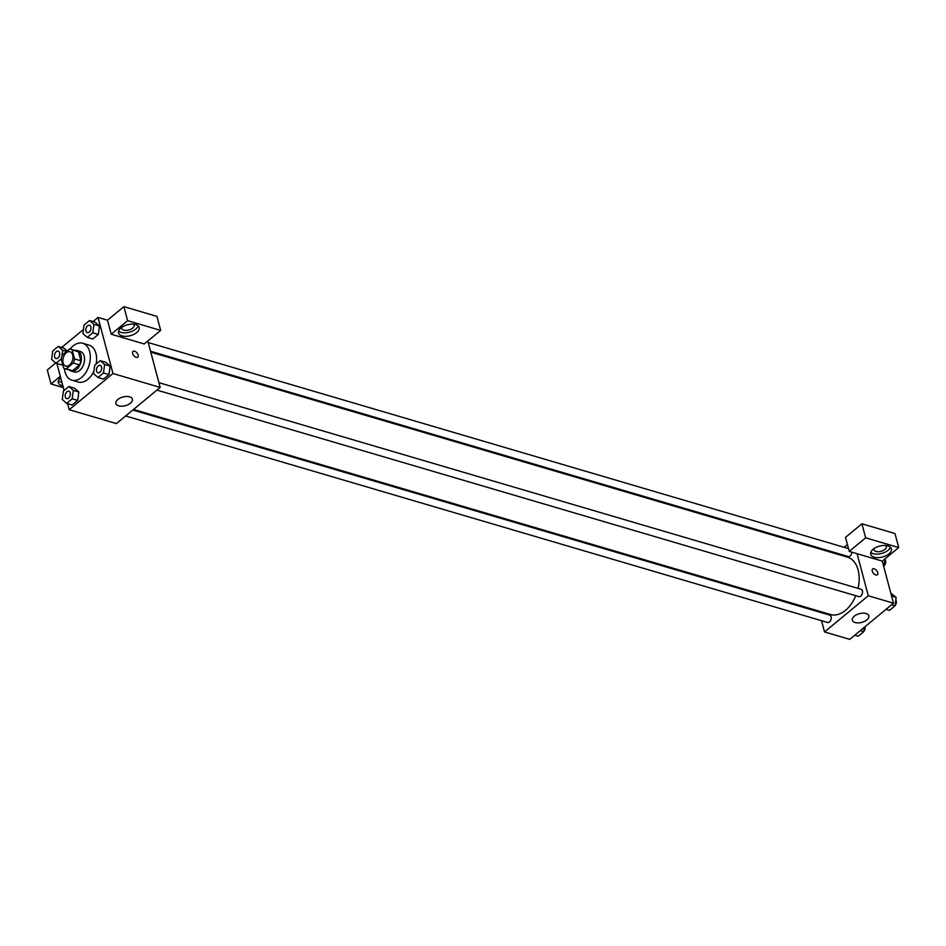<?xml version="1.0" encoding="UTF-8"?>
<svg xmlns="http://www.w3.org/2000/svg" width="946" height="946" viewBox="0 0 946 946"><rect width="100%" height="100%" fill="white"/><g stroke="black" fill="none" stroke-linecap="round" stroke-linejoin="round"><path stroke-width="1.42" d="M63.098 362.897A7.473 4.789 106.4 0 1 64.494 354.868A7.473 4.789 106.4 0 1 69.992 351.77A7.473 4.789 106.4 0 1 72.475 360.296A7.473 4.789 106.4 0 1 65.771 366.114A7.473 4.789 106.4 0 1 63.098 362.897M66.244 368.845L73.256 363.051A10.158 6.504 106.4 0 0 74.545 358.912L72.156 349.925A10.158 6.504 106.4 0 0 70.749 349.204A10.158 6.504 106.4 0 0 69.519 349.027L62.507 354.833A10.158 6.504 106.4 0 0 61.218 358.96L63.607 367.959A10.158 6.504 106.4 0 0 65.014 368.68A10.158 6.504 106.4 0 0 66.244 368.845L72.535 370.702L79.547 364.896L73.256 363.051M70.749 349.204L77.04 351.049A10.158 6.504 106.4 0 1 78.447 351.77L72.156 349.925M79.547 364.896A10.158 6.504 106.4 0 0 80.848 360.769L78.447 351.77M72.535 370.702A10.158 6.504 106.4 0 1 71.305 370.525L65.014 368.68M69.271 369.933A10.678 6.847 -73.6 0 0 71.163 371.033A10.678 6.847 -73.6 0 0 80.741 362.72A10.678 6.847 -73.6 0 0 77.194 350.54A10.678 6.847 -73.6 0 0 74.994 350.446M77.194 350.54L80.339 351.463A10.678 6.847 106.4 0 1 83.887 363.642A10.678 6.847 106.4 0 1 74.308 371.967L71.163 371.033M80.848 360.769L74.545 358.912M70.122 349.062A19.227 12.322 106.4 0 1 82.751 343.268A19.227 12.322 106.4 0 1 89.137 365.191A19.227 12.322 106.4 0 1 71.896 380.162A19.227 12.322 106.4 0 1 65.014 371.884A19.227 12.322 106.4 0 1 64.411 368.455M82.751 343.268L89.042 345.124A19.227 12.322 106.4 0 1 96.161 364.009M93.902 371.128A19.227 12.322 106.4 0 1 78.187 382.018L71.896 380.162M67.58 403.623L69.2 409.701L112.964 373.528L98.041 317.442L93.039 321.569M83.437 329.504L61.738 347.43M56.902 363.512L64.092 390.509M63.772 348.033L67.154 350.99L63.772 348.033L58.262 346.413L52.728 350.978L51.604 359.397L55.991 363.252L61.218 358.924M61.502 364.872L62.554 363.997L61.502 364.872L55.991 363.252M87.292 337.379L92.803 338.999L98.325 334.435L99.46 326.015L95.061 322.16L89.551 320.54L84.028 325.117L82.893 333.536L87.292 337.379L92.814 332.815L93.95 324.395L89.551 320.54M97.958 377.489L103.469 379.11L108.991 374.545L110.126 366.126L105.727 362.271L100.229 360.651L94.695 365.215L93.559 373.635L97.958 377.489L103.492 372.925L104.616 364.506L100.229 360.651M66.669 403.351L72.18 404.971L77.702 400.406L78.837 391.987L74.438 388.132L68.928 386.512L63.406 391.076L62.27 399.496L66.669 403.351L72.192 398.786L73.327 390.367L68.928 386.512M136.212 357.352A3.737 2.081 -129.6 0 1 133.09 354.549A3.737 2.081 -129.6 0 1 133.019 351.392A3.737 2.081 -129.6 0 1 137.004 352.953A3.737 2.081 -129.6 0 1 137.785 357.162A3.737 2.081 -129.6 0 1 136.212 357.352M111.214 334.234L127.627 320.67L160.666 330.39L144.253 343.966L111.214 334.234L107.477 320.209L98.041 317.442M69.2 409.701L116.405 423.595L160.17 387.422L112.964 373.528M160.17 387.422L147.824 341.009M137.785 357.162A3.737 2.081 50.4 0 0 137.004 352.953A3.737 2.081 50.4 0 0 133.019 351.404M120.993 327.919A10.678 5.641 -14.9 0 1 131.825 324.135A10.678 5.641 -14.9 0 1 139.18 327.482A10.678 5.641 -14.9 0 1 130.312 335.688A10.678 5.641 -14.9 0 1 118.534 332.98A10.678 5.641 -14.9 0 1 120.993 327.919M118.617 331.076A10.678 5.641 165.1 0 0 129.377 332.188A10.678 5.641 165.1 0 0 138.175 325.873M133.587 324.194A6.409 3.382 -14.9 0 1 134.119 325.081A6.409 3.382 -14.9 0 1 130.915 329.22A6.409 3.382 -14.9 0 1 123.82 330.119A6.409 3.382 -14.9 0 1 121.738 328.38A6.409 3.382 -14.9 0 1 121.75 327.34M160.666 330.39L156.941 316.378L123.891 306.646L127.627 320.67M107.477 320.209L123.891 306.646M117.836 399.484A8.549 4.517 -14.9 0 1 126.492 396.457A8.549 4.517 -14.9 0 1 132.381 399.141A8.549 4.517 -14.9 0 1 125.286 405.704A8.549 4.517 -14.9 0 1 115.873 403.54A8.549 4.517 -14.9 0 1 117.836 399.484M62.85 385.862A10.678 5.641 -14.9 0 1 58.356 382.716A10.678 5.641 -14.9 0 1 60.698 377.75M60.308 376.307L51.037 383.97L63.311 387.588M58.439 380.824A10.678 5.641 165.1 0 0 61.916 382.361M51.037 383.97L47.3 369.957L55.708 363.004M150.792 352.149L847.403 557.111A29.905 19.168 106.4 0 1 858.081 588.377M855.763 595.708A29.905 19.168 106.4 0 1 830.517 614.51L133.528 409.429M125.641 415.956L827.561 622.48A3.843 2.46 -73.6 0 0 830.387 620.895A3.843 2.46 -73.6 0 0 831.108 616.757A3.843 2.46 -73.6 0 0 829.725 615.101L132.795 410.044M851.861 552.157A3.843 2.46 106.4 0 1 848.184 556.52L150.544 351.25M158.904 382.657L861.026 589.24A3.843 2.46 106.4 0 1 862.303 593.627A3.843 2.46 106.4 0 1 858.85 596.619L156.93 390.095M836.252 553.836L836.985 553.221M844.139 547.308L847.439 544.589M818.988 611.116L819.236 612.015M821.542 620.718L824.534 631.94L868.298 595.767L857.111 553.706L849.236 551.388L865.649 537.825L898.7 547.545L882.287 561.108L857.111 553.706M849.236 551.388L845.511 537.363L861.924 523.8L894.963 533.52L898.7 547.545M885.787 545.499A6.409 3.382 -14.9 0 1 886.307 546.398A6.409 3.382 -14.9 0 1 883.103 550.537A6.409 3.382 -14.9 0 1 876.02 551.435A6.409 3.382 -14.9 0 1 873.927 549.697A6.409 3.382 -14.9 0 1 873.938 548.656M870.805 552.393A10.678 5.641 165.1 0 0 881.566 553.493A10.678 5.641 165.1 0 0 890.363 547.19M873.182 549.236A10.678 5.641 -14.9 0 1 884.013 545.452A10.678 5.641 -14.9 0 1 891.38 548.798A10.678 5.641 -14.9 0 1 882.5 557.005A10.678 5.641 -14.9 0 1 870.734 554.297A10.678 5.641 -14.9 0 1 873.182 549.236M865.649 537.825L861.924 523.8M824.534 631.94L849.709 639.354L893.485 603.181L882.287 561.108M866.051 613.505A8.549 4.517 -14.9 0 1 868.842 615.822A8.549 4.517 -14.9 0 1 861.747 622.385A8.549 4.517 -14.9 0 1 852.322 620.221A8.549 4.517 -14.9 0 1 856.603 614.699A8.549 4.517 -14.9 0 1 866.051 613.505M893.485 603.181L868.298 595.767M875.819 574.955A3.737 2.081 -129.6 0 1 872.685 572.164A3.737 2.081 -129.6 0 1 872.626 569.007A3.737 2.081 -129.6 0 1 876.611 570.568A3.737 2.081 -129.6 0 1 877.38 574.778A3.737 2.081 -129.6 0 1 875.819 574.955M877.38 574.778A3.737 2.081 50.4 0 0 876.611 570.568A3.737 2.081 50.4 0 0 872.614 569.007M854.711 635.215L858.199 636.244L863.722 631.668L864.313 627.281M863.722 631.668L860.245 630.651M864.951 626.76A3.843 2.46 106.4 0 1 863.757 631.479M886.012 609.354L889.488 610.383L895.022 605.807L896.158 597.387L890.848 593.272M896.158 597.387L891.581 596.051M895.022 605.807L891.534 604.79M895.815 599.918A3.843 2.46 106.4 0 1 895.046 605.617M883.659 566.276L885.302 558.613M884.344 565.708L883.434 565.436M885.137 559.807A3.843 2.46 106.4 0 1 884.38 565.507M68.881 391.242L68.857 391.23A3.843 2.46 106.4 0 1 68.881 391.242A3.843 2.46 106.4 0 1 70.158 395.629A3.843 2.46 106.4 0 1 66.717 398.621A3.843 2.46 106.4 0 1 66.705 398.621A3.843 2.46 106.4 0 1 65.309 396.953A3.843 2.46 106.4 0 1 66.031 392.827A3.843 2.46 106.4 0 1 68.857 391.23A3.843 2.46 106.4 0 1 70.134 395.617A3.843 2.46 106.4 0 1 66.693 398.609L66.693 398.609M72.18 404.971L77.702 400.406L78.837 391.987L73.327 390.367M78.837 391.987L74.438 388.132M77.702 400.406L72.192 398.786M100.181 365.381L100.158 365.369A3.843 2.46 106.4 0 1 101.435 369.756A3.843 2.46 106.4 0 1 97.982 372.748A3.843 2.46 106.4 0 1 96.61 371.092A3.843 2.46 106.4 0 1 97.32 366.965A3.843 2.46 106.4 0 1 100.158 365.369A3.843 2.46 106.4 0 1 100.181 365.381A3.843 2.46 106.4 0 1 101.459 369.768A3.843 2.46 106.4 0 1 98.006 372.759A3.843 2.46 106.4 0 1 97.994 372.759M103.469 379.11L108.991 374.545L110.126 366.126L104.616 364.506M110.126 366.126L105.727 362.271M108.991 374.545L103.492 372.925M61.809 356.571L62.661 350.257L58.262 346.413M58.214 351.143L58.191 351.132A3.843 2.46 106.4 0 1 58.214 351.143A3.843 2.46 106.4 0 1 59.492 355.519A3.843 2.46 106.4 0 1 56.039 358.522A3.843 2.46 106.4 0 1 56.027 358.51L56.015 358.51A3.843 2.46 106.4 0 1 54.643 356.855A3.843 2.46 106.4 0 1 55.365 352.728A3.843 2.46 106.4 0 1 58.191 351.132A3.843 2.46 106.4 0 1 59.468 355.519A3.843 2.46 106.4 0 1 56.015 358.51M66.622 351.427L62.661 350.257M89.48 325.27L89.503 325.27A3.843 2.46 106.4 0 1 89.503 325.27A3.843 2.46 106.4 0 1 90.781 329.657A3.843 2.46 106.4 0 1 87.339 332.649A3.843 2.46 106.4 0 1 87.328 332.649A3.843 2.46 106.4 0 1 85.932 330.994A3.843 2.46 106.4 0 1 86.654 326.867A3.843 2.46 106.4 0 1 89.48 325.27A3.843 2.46 106.4 0 1 90.757 329.657A3.843 2.46 106.4 0 1 87.316 332.649L87.316 332.649M92.803 338.999L98.325 334.435L99.46 326.015L93.95 324.395M99.46 326.015L95.061 322.16M98.325 334.435L92.814 332.815M848.503 548.585L148.238 342.558"/></g></svg>

